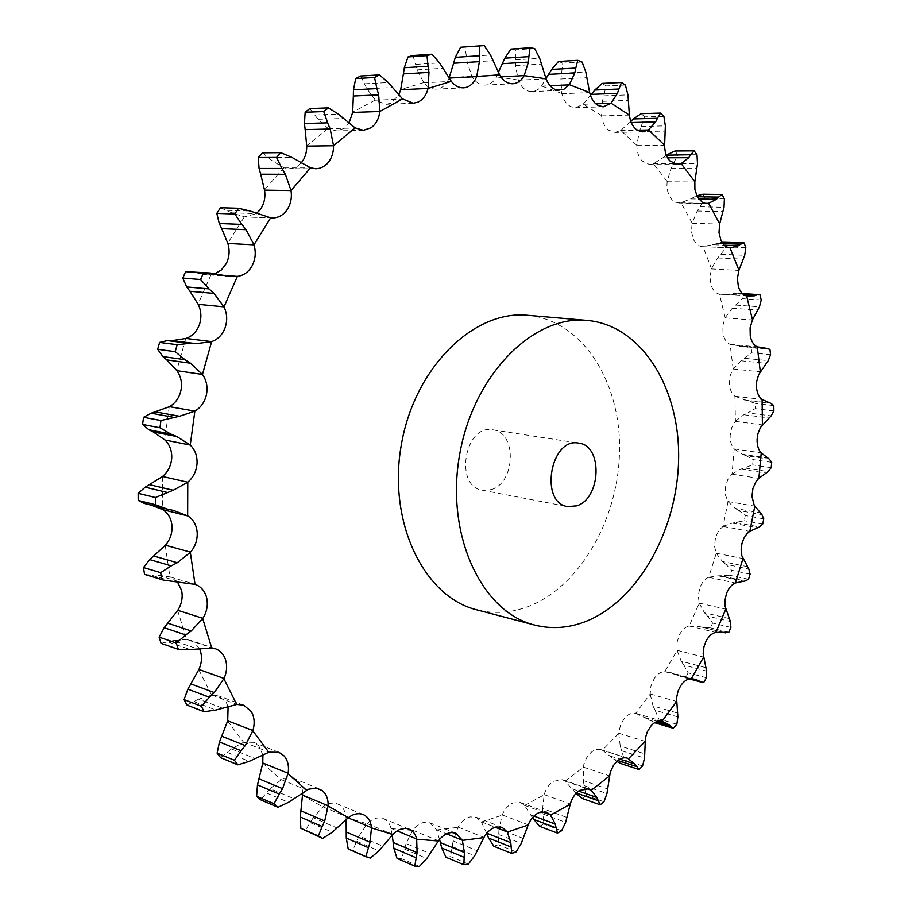<?xml version="1.0" encoding="UTF-8"?>
<svg xmlns="http://www.w3.org/2000/svg" width="912" height="912" viewBox="0 0 912 912"><rect width="100%" height="100%" fill="white"/><g stroke="black" fill="none" stroke-linecap="round" stroke-linejoin="round"><path stroke-width="0.68" stroke-dasharray="4.56 3.42" d="M627.433 758.146L601.19 749.675L602.376 750.166L618.724 733.373L620.479 725.051L624.538 718.132C628.094 714.142 631.799 712.534 635.653 713.298L650.153 694.123L650.974 685.892L654.235 678.517C657.335 674.002 660.847 671.699 664.757 671.631L677.092 650.427L677.012 642.447L679.451 634.752C682.051 629.804 685.3 626.886 689.198 625.997L699.208 603.197L698.273 595.593L699.88 587.716C701.944 582.437 704.873 578.96 708.681 577.285L716.262 553.31L714.495 546.197L715.567 537.179L718.895 530.305L723.113 526.281L728.015 501.623L725.473 495.125L725.393 487.293L727.708 479.746L732.028 473.989L734.206 448.909C731.378 445.729 730.022 441.305 730.147 435.605L731.663 427.751L735.403 421.207L734.924 396.218C731.709 393.722 729.862 389.675 729.372 384.066L730.056 376.04L732.496 369.85L741 360.776L751.796 352.921L751.169 347.746L769.945 349.478M770.56 354.7L751.796 352.921M761.235 299.945L742.357 298.669L732.279 308.188L725.188 317.661L722.828 325.493L722.999 333.564C724.117 338.99 726.431 342.57 729.965 344.326L751.169 347.746M527.695 315.301C581.503 320.135 620.092 380.236 619.59 448.442C619.453 516.671 581.24 585.572 529.12 606.172C511.632 613.001 494.133 614.198 476.645 609.786M729.965 344.326L757.165 346.822M739.199 346.184L764.541 348.532M743.326 346.241L762.329 347.985M601.19 749.675C597.748 748.661 594.259 749.675 590.737 752.696L586.507 757.952L583.748 764.678L583.258 780.569L607.643 788.948M576.031 793.394L565.109 781.174L562.499 779.714L553.31 781.288C549.035 784.217 545.992 788.663 544.179 794.626L542.617 808.545L566.922 817.471M532.471 817.676L524.446 805.296L520.558 802.56L512.875 802.982C508.28 805.114 504.724 809.092 502.204 814.94L498.989 828.997L523.192 838.402M486.677 833.34L481.331 821.815L476.132 817.255L470.147 816.89C465.337 818.11 461.312 821.518 458.075 827.093L453.15 840.932L477.25 850.736M439.561 839.439L436.495 829.76L430.099 822.886L426.029 822.157C421.105 822.396 416.67 825.086 412.737 830.228L406.102 843.509L430.088 853.575M392.263 835.255L390.963 828.335C389.777 823.547 387.304 820.333 383.53 818.668L381.558 818.075C376.633 817.243 371.879 819.101 367.297 823.65L359.009 835.951L382.846 846.154M346.127 819.877L345.922 816.913C345.238 810.643 342.581 806.379 337.953 804.122L337.668 803.996C332.96 802.218 328.081 803.176 323.042 806.846L313.192 817.733L336.893 827.902M302.716 792.927C302.351 787.216 300.287 782.918 296.537 780.022L290.506 777.685L284.111 778.438L281.363 779.635L270.146 788.663L293.71 798.604M262.93 755.045L258.769 745.856L253.696 742.334L243.778 742.151L231.443 748.912L254.881 758.419M228.091 706.686L226.108 702.149L218.618 695.867L211.801 695.047L198.691 699.151L222.026 708.008M199.386 648.535L194.119 642.196L186.846 639.426L173.383 640.589L196.673 648.603M177.521 581.993L170.179 576.92L156.818 574.982L180.109 581.97M229.801 276.45L204.288 274.501L214.97 273.657M220.419 207.742L231.739 212.815L244.348 216.885L256.295 213.636M262.428 152.817L272.403 160.934L284.111 167.865L289.115 168.731L293.311 168.127L297.232 166.349L300.937 163.202M309.795 108.574L318.083 119.29L328.309 128.672L336.368 130.918L343.995 128.444L348.874 123.462M360.593 76.004L366.943 88.795L375.448 100.206L385.89 104.31L390.416 103.307L398.738 95.087M412.931 55.518L417.206 69.848L423.841 82.798C427.329 87.13 431.376 89.239 436.004 89.125L437.692 88.931C442.81 87.769 446.584 84.178 449.023 78.181M484.204 45.6L465.04 46.979L467.218 62.29L471.903 76.3C475.129 81.852 479.267 84.793 484.318 85.101L485.173 85.09C489.858 84.725 493.609 82.046 496.413 77.087L498.328 72.39M534.671 48.507L515.417 49.818L515.519 65.607L518.278 80.199C520.684 86.207 524.263 89.9 529.028 91.268L534.307 91.246L538.479 89.159L541.432 86.127L545.969 78.535M582.061 62.016L562.772 63.156L560.903 78.968L561.815 93.731C563.399 100.001 566.375 104.287 570.741 106.613L575.654 107.707L583.087 104.287L590.474 95.429M625.381 85.044L606.092 85.91L602.399 101.335L601.567 115.892C602.376 122.254 604.724 127.007 608.6 130.165L615.03 132.411L620.582 130.53L629.668 122.573L631.264 122.539M663.879 116.36L644.624 116.873L639.278 131.579L636.85 145.612C636.907 151.916 638.617 157.001 641.968 160.877L649.583 164.582L653.311 163.761L662.842 157.81L667.584 157.787M696.996 154.709L677.81 154.835L671.004 168.538L667.162 181.534L666.934 185.467L667.721 191.486L669.283 195.772L671.87 199.603L675.496 202.27L680.831 202.829L690.589 198.896L698.638 199.033M724.39 198.873L705.295 198.554L697.213 211.025L692.117 223.018L691.456 231.637L693.428 239.366C695.662 243.926 698.683 246.354 702.502 246.639L712.648 244.701L724.231 245.18M745.834 247.654L726.841 246.867L717.676 257.936L711.497 268.744L709.958 277.031L711.018 285.011C712.739 290.141 715.498 293.185 719.283 294.154L744.534 295.18M735.049 396.31L755.136 403.355L755.193 408.622L747.806 412.919L771.13 415.861M735.403 421.207L743.85 414.732L747.806 412.919M719.283 294.154L746.632 295.955M734.206 448.909L761.121 452.819M734.32 448.989L742.277 454.233L767.345 457.938M732.028 473.989L740.897 469.144L752.639 464.869L753.13 459.58L746.096 455.681L769.329 459.124M702.878 246.65L729.611 247.768M727.913 501.52L754.703 506.149M728.015 501.623L735.197 508.429L760.141 512.818M723.113 526.281L732.279 523.135L744.249 520.741L745.275 515.531L738.788 510.526L761.896 514.619M680.831 202.829L704.474 203.285M716.171 553.185L742.835 558.543M716.262 553.31L722.532 561.564L747.373 566.648M708.829 577.228L718.12 575.825L730.147 575.369L731.709 570.308L725.838 564.289L748.843 569.02M653.311 163.761L673.603 163.727M699.139 603.049L725.69 609.136M699.208 603.197L704.474 612.784L729.201 618.553M689.347 625.963L710.528 627.878L712.603 623.056L707.427 616.09L730.341 621.471M620.582 130.53L637.249 130.199M677.035 650.267L703.494 657.062M677.092 650.427L681.207 661.2L705.842 667.664M664.905 671.631L669.818 672.372L680.762 676.579L685.596 677.377L688.161 672.874L683.772 665.053L706.595 671.072M583.087 104.287L595.867 103.843M650.119 693.941L676.487 701.431M650.153 694.123L653.015 705.922L677.57 713.047M635.801 713.332L655.648 722.942L658.669 718.85L655.135 710.277L677.89 716.923M541.432 86.127L550.096 85.728M618.712 733.18L644.989 741.342M618.724 733.373L620.228 746.039L644.693 753.802M602.376 750.166L616.774 761.429M496.413 77.087L500.836 76.847M583.235 767.06L609.421 775.85M544.179 794.626L570.285 803.996M502.204 814.94L528.208 824.813M458.075 827.093L483.964 837.376M412.737 830.228L438.501 840.796M367.297 823.65L392.935 834.366M323.042 806.846L348.532 817.54M204.288 274.501L189.696 271.457M281.363 779.635L306.717 790.088M243.778 742.151L269.006 752.183M211.801 695.047L236.926 704.417M151.643 505.248L173.314 510.378M186.846 639.426L211.926 647.942M170.179 576.92L195.259 584.41M728.87 294.143L741.16 293.687L742.357 298.669M742.277 454.233L746.096 455.681M712.648 244.701L721.916 242.25M726.841 246.867L725.074 242.159M735.197 508.429L738.788 510.526M690.589 198.896L696.745 195.795M705.295 198.554L702.958 194.233M722.532 561.564L725.838 564.289M662.842 157.81L666.353 155.165M677.81 154.835L674.937 151.004M704.474 612.784L707.427 616.09M629.668 122.573L630.796 121.342M644.624 116.873L641.216 113.647M681.207 661.2L683.772 665.053M606.092 85.91L602.216 83.402M653.015 705.922L655.135 710.277M562.772 63.156L558.475 61.48M620.228 746.039L624.446 760.027L621.004 763.618M515.417 49.818L510.788 49.088M583.258 780.569L585.926 795.412L582.095 798.399M465.04 46.979L461.073 47.219M542.617 808.545L543.62 823.992L539.482 826.295M498.989 828.997L498.226 844.74L493.837 846.245M453.15 840.932L450.574 856.642L446.014 857.269M406.102 843.509L401.668 858.751L397.051 858.42M359.009 835.951L352.739 850.303L348.19 848.947M313.192 817.733L305.189 830.718M270.146 788.663L260.581 799.767M231.443 748.912L220.579 757.644M198.691 699.151L186.892 705.067M149.944 504.553L144.392 503.435M173.383 640.589L161.082 643.336M156.818 574.982L145.601 574.697M491.215 489.596C515.611 483.052 517.127 432.151 492.845 429.814C464.767 423.772 453.891 486.461 482.368 490.223L491.215 489.596M773.855 410.924L755.193 408.622M773.809 405.601L755.136 403.355M733.054 293.47L742.961 294.109M760.049 294.918L741.16 293.687M771.199 467.696L752.639 464.869M771.7 462.361L753.13 459.58M716.832 243.287L722.76 243.515M762.706 524.092L744.249 520.741M763.754 518.837L745.275 515.531M694.693 196.718L697.213 196.764M748.524 579.257L730.147 575.369M750.097 574.15L731.709 570.308M728.825 632.29L710.528 627.878M730.911 627.422L712.603 623.056M703.836 682.301L685.596 677.377M706.412 677.753L688.161 672.874M673.82 728.369L655.648 722.942M676.852 724.242L658.669 718.85M621.859 750.827L644.533 758.077M642.572 765.898L624.446 760.027M584.341 785.722L606.936 793.543M603.983 801.751L585.926 795.412M543.119 813.994L565.634 822.328M561.621 830.752L543.62 823.992M498.853 834.617L521.276 843.406M516.146 851.876L498.226 844.74M452.352 846.621L474.673 855.775M468.403 864.074L450.574 856.642M404.62 849.106L426.827 858.523M419.417 866.4L401.668 858.751M356.831 841.309L378.925 850.85M370.375 858.044L352.739 850.303M310.354 822.692L332.31 832.189M266.692 793.018L288.511 802.309M227.464 752.491L249.158 761.36M194.302 701.773L215.905 710.038M145.304 503.641L166.942 509.033M168.731 642.128L190.277 649.583M152.076 575.312L173.633 581.799M744.808 358.313L768.257 360.616M741 360.776L766.297 363.295M733.157 368.801L730.09 344.36M733.043 368.961L760.175 371.8M565.109 781.174L583.224 767.266M524.56 805.433L544.145 794.842M481.433 821.986L502.136 815.157M436.574 829.954L457.984 827.298M391.009 828.552L412.623 830.433M345.944 817.163L367.16 823.832M302.704 795.401L322.871 807.017M262.759 763.241L281.181 779.771M227.624 721.061L243.572 742.254M198.793 669.704L211.584 695.104M177.635 610.538L186.629 639.437M165.232 545.433L169.951 576.886M162.336 476.657L162.484 509.546M169.233 406.798L164.741 439.869M185.729 338.523L176.746 370.5M211.139 274.432L198.052 304.118M244.348 216.885L227.726 243.208M283.883 167.785L264.457 189.89M328.103 128.558L306.671 145.84M375.277 100.046L352.67 112.187M423.692 82.604L400.699 89.49M471.789 76.084L449.126 77.828M518.198 79.971L496.493 76.87M561.758 93.48L541.534 85.945M601.544 115.642L583.213 104.128M636.85 145.361L620.719 130.405M667.162 181.534L653.448 163.658M692.117 223.018L680.979 202.772M711.497 268.744L703.015 246.616M725.188 317.661L719.42 294.154M734.924 396.218L761.976 399.422M725.097 317.855L752.377 319.987M743.645 399.855L768.85 402.876M732.279 308.188L757.735 310.046M735.289 421.344L762.272 424.889M743.85 414.732L769.01 417.935M711.428 268.949L738.857 270.408M717.676 257.936L743.269 259.156M731.891 474.103L758.738 478.367M740.897 469.144L765.932 473.032M692.06 223.246L719.625 224.056M697.213 211.025L722.942 211.63M722.977 526.372L749.698 531.354M732.279 523.135L757.188 527.717M667.128 181.762L694.819 181.99M671.004 168.538L696.848 168.56M708.681 577.285L735.289 582.996M718.12 575.825L742.915 581.104M636.85 145.612L664.62 145.293M639.278 131.579L665.213 131.089M689.198 625.997L715.703 632.426M698.603 626.362L723.227 632.312M601.567 115.892L629.405 115.106M602.399 101.335L628.379 100.388M664.757 671.631L691.171 678.756M673.957 673.865L692.265 678.802M561.815 93.731L589.654 92.579M560.903 78.968L586.883 77.668M635.653 713.298L661.975 721.118M644.476 717.413L657.541 721.312M518.278 80.199L546.071 78.808M515.519 65.607L541.454 64.079M602.239 750.097L626.339 757.872M610.493 756.094L619.886 759.149M471.903 76.3L499.582 74.807M467.218 62.29L493.039 60.682M564.984 781.071L585.857 788.321M572.462 788.937L578.561 791.069M423.841 82.798L451.337 81.373M417.206 69.848L442.844 68.309M524.446 805.296L541.91 811.737M530.932 814.94L533.953 816.069M375.448 100.206L402.716 99.066M366.943 88.795L392.342 87.541M481.331 821.815L495.182 827.207M328.309 128.672L355.281 128.011M318.083 119.29L343.186 118.503M436.495 829.76L446.572 833.83M284.111 167.865L310.753 167.876M272.403 160.934L297.187 160.831M390.963 828.335L397.13 830.889M244.587 216.908L270.887 217.82M231.739 212.815L256.181 213.59M345.922 816.913L348.19 817.87M211.39 274.409L221.855 275.207M197.836 273.395L221.947 275.23M747.646 400.619L771.005 403.412M735.87 305.098L759.468 306.774M720.982 254.243L744.705 255.326M744.956 468.016L768.155 471.595M700.165 206.785L724.014 207.286M736.372 522.69L759.457 526.931M673.523 163.784L697.498 163.75M722.179 576.088L745.161 580.978M641.307 126.415L665.35 125.879M702.582 627.331L722.817 632.221L702.616 627.342M603.858 95.828L627.946 94.882M677.787 675.541L689.974 678.836M561.712 73.245L585.812 71.968M648.079 719.796L655.682 722.076M515.622 59.816L539.676 58.311M613.799 759.172L617.869 760.494M466.579 56.578L490.519 54.994M575.404 792.665L576.384 793.018M415.792 64.387L439.561 62.894M364.754 83.801L388.295 82.559M315.153 114.958L338.42 114.16M268.812 157.457L291.772 157.32M227.601 210.364L250.23 211.06M193.298 272.118L215.608 273.794M761.885 347.882L744.979 346.321M729.999 247.79L702.502 246.639M706.458 203.558L678.836 203.034M677.308 164.548L649.583 164.582M723.262 632.324L698.535 626.35M642.835 131.887L615.03 132.411M695.708 679.36L669.818 672.372M603.482 106.784L575.654 107.707M663.024 721.403L636.724 713.583M559.877 90.379L532.084 91.576M512.863 83.756L485.173 85.09M588.65 788.789L562.499 779.714M463.535 87.826L436.004 89.125M546.619 812.17L520.558 802.56M413.193 103.238L385.89 104.31M502.079 827.298L476.132 817.255M363.375 130.291L336.368 130.918M455.932 833.26L430.099 822.886M315.791 168.766L289.115 168.731M409.237 829.225L383.53 818.668M272.243 217.922L245.932 217.01M363.238 814.564L337.668 803.996M319.314 788.914L293.892 778.54M278.981 752.309L253.696 742.334M243.789 705.227L218.618 695.867M215.255 648.671L190.152 640.156M742.334 293.55L737.945 293.265M689.438 678.927L680.762 676.579M654.611 722.692L654.018 722.509M166.622 508.964L146.057 503.834M482.368 490.223L567.697 506.593M492.845 429.814L578.71 443.118"/><path stroke-width="1.37" d="M762.329 347.985L767.585 348.407L769.945 349.478L770.56 354.7L768.257 360.616L758.647 374.638L756.721 381.273L756.47 387.11C756.937 392.798 758.784 396.891 761.976 399.422L771.005 403.412L773.809 405.601L773.855 410.924L771.13 415.861L760.494 427.397L757.952 433.588L757.097 439.356C756.96 445.124 758.305 449.616 761.121 452.819L769.329 459.124L771.7 462.361L771.199 467.696L768.155 471.595L758.875 478.253L756.162 481.319L752.947 488.33L751.955 496.367L754.224 505.373L761.896 514.619L763.754 518.837L762.706 524.092L759.457 526.931L749.835 531.274L746.882 533.771L743.953 538.114L741.958 543.449L741.148 549.206L741.832 555.739L748.843 569.02L750.097 574.15L748.524 579.257L745.161 580.978L735.289 582.996C731.492 584.706 728.551 588.24 726.476 593.598L724.926 600.427L725.029 606.058L730.341 621.471L730.911 627.422L728.825 632.29L715.703 632.426C711.816 633.338 708.556 636.314 705.945 641.33L703.95 646.813L703.175 653.767L706.595 671.072L706.412 677.753L703.836 682.301L701.909 682.301L695.708 679.36L691.171 678.756C687.26 678.859 683.749 681.196 680.637 685.778L678.072 690.988L676.544 697.976L677.89 716.923L676.852 724.242L673.204 728.243L668.998 724.721L661.975 721.118C658.133 720.355 654.417 722.008 650.849 726.066L647.235 731.971L645.445 737.774L644.533 758.077L642.572 765.898L639.118 769.534L634.934 764.039L627.433 758.146C623.99 757.142 620.502 758.18 616.957 761.258L613.343 765.59L610.276 772.236L606.936 793.543L603.983 801.751L600.153 804.783L596.824 797.464L591.136 790.157L588.65 788.789L579.451 790.43C575.164 793.417 572.109 797.943 570.285 803.996L565.634 822.328L561.621 830.752L557.471 833.089L555.203 824.015L550.506 814.918L546.619 812.17L538.924 812.638C534.318 814.815 530.75 818.873 528.208 824.813L521.276 843.406L516.146 851.876L511.746 853.415L510.788 842.677L507.289 831.904L502.079 827.298L496.094 826.956C491.272 828.221 487.225 831.698 483.964 837.376L474.673 855.775L468.403 864.074L463.843 864.724L464.402 852.492L462.338 840.203L455.932 833.26L451.862 832.531C446.914 832.804 442.457 835.552 438.501 840.796L426.827 858.523L419.417 866.4L414.789 866.081L417.092 852.595L416.67 838.994C415.496 834.138 413.022 830.889 409.237 829.225L407.265 828.632C402.317 827.811 397.541 829.726 392.935 834.366L378.925 850.85L370.375 858.044L365.815 856.687L370.067 842.243L371.492 827.64C370.819 821.267 368.152 816.947 363.512 814.678L363.238 814.564C358.507 812.774 353.605 813.766 348.532 817.54L332.31 832.189L322.711 838.424L300.846 828.29L300.276 817.004L322.198 826.477L324.718 820.971L328.138 805.741C328.32 798.923 326.268 793.805 321.97 790.408L315.917 788.059L308.552 789.222L288.511 802.309L277.989 807.291L260.581 799.767L256.603 796.279L257.469 784.867L279.254 794.078L282.56 788.652L288.101 773.251C289.207 766.16 287.861 760.369 284.077 755.877L278.981 752.309L269.006 752.183L249.158 761.36L237.895 764.826L220.579 757.644L217.124 753.13L219.45 741.98L241.121 750.736L245.214 745.571L252.886 730.535C254.972 723.398 254.437 717.071 251.313 711.577L243.789 705.227L236.926 704.417L215.905 710.038L204.117 711.736L186.892 705.067L184.099 699.629L187.861 689.141L209.441 697.235L214.274 692.561L224.021 678.437C227.065 671.506 227.43 664.859 225.104 658.498C223.098 653.585 219.815 650.313 215.255 648.671L211.926 647.942L190.277 649.583L178.273 649.333L161.082 643.336L159.11 637.123L164.183 627.707L185.729 634.957L191.212 630.967L202.863 618.347C206.83 611.895 208.13 605.146 206.739 598.112C205.029 591.193 201.21 586.633 195.259 584.41L163.544 580.123L145.601 574.697L144.518 574.321L143.48 567.549L149.682 559.592L171.239 565.85L177.247 562.727L190.528 552.159C195.339 546.448 197.551 539.858 197.174 532.391C196.468 524.981 193.367 519.498 187.861 515.941L173.314 510.378L166.622 508.964M766.81 348.395L757.165 346.822C753.643 345.044 751.34 341.419 750.245 335.924L750.097 327.739L752.468 319.804L746.632 295.955C742.858 294.986 740.111 291.897 738.401 286.699L737.363 278.616L738.925 270.203L729.999 247.79C726.191 247.505 723.17 245.043 720.947 240.415L718.998 232.583L719.682 223.839L708.601 203.296L705.785 203.524L702.479 202.475L697.441 197.174L694.91 189.468L694.841 181.75L681.184 163.613L677.308 164.548L669.704 160.786C666.364 156.864 664.677 151.688 664.62 145.293L648.523 129.857L642.835 131.887L636.405 129.607C632.529 126.403 630.192 121.57 629.405 115.106L611.051 103.159L603.482 106.784L598.568 105.667C594.202 103.307 591.227 98.941 589.654 92.579L569.362 84.656L563.559 89.536L556.822 90.049C552.045 88.658 548.465 84.919 546.071 78.808L524.161 75.616C521.333 80.666 517.571 83.38 512.863 83.756L512.008 83.756C506.947 83.437 502.797 80.461 499.582 74.807L476.668 76.585C474.229 82.753 470.41 86.435 465.223 87.62L463.535 87.826C458.896 87.928 454.826 85.785 451.337 81.373L428.059 88.418C426.337 95.236 422.894 99.83 417.742 102.212L413.193 103.238L402.534 98.895L379.802 111.492C378.925 118.765 376.006 124.192 371.047 127.771L363.375 130.291L355.076 127.874L333.53 145.738C333.598 153.25 331.352 159.372 326.781 164.08L323.19 166.793L319.177 168.378L315.791 168.766L310.525 167.797L291.008 190.562C292.102 198.075 290.632 204.698 286.63 210.433C282.766 215.471 277.966 217.979 272.243 217.922L270.647 217.786L253.969 244.838C256.101 252.065 255.52 258.962 252.248 265.552C248.714 271.936 243.743 275.549 237.348 276.382L224.01 306.854C227.145 313.523 227.521 320.454 225.127 327.659C222.448 334.738 217.945 339.378 211.63 341.612L202.453 374.444C206.522 380.281 207.856 386.984 206.454 394.543C204.744 402.032 200.879 407.561 194.872 411.107L190.243 445.045C195.122 449.833 197.38 456.034 197.026 463.672C196.354 471.299 193.264 477.478 187.769 482.209L187.644 515.861M534.523 625.028L476.645 609.786C424.091 596.995 387.554 522.485 401.28 445.045C414.413 367.513 473.898 309.658 527.695 315.301L587.317 320.42C533.383 314.697 473.18 374.775 459.557 455.145C445.341 535.412 481.81 612.26 534.523 625.028C552.056 629.451 569.612 628.072 587.191 620.89C639.529 599.207 678.106 527.911 678.631 457.562C679.508 387.212 641.284 325.288 587.317 320.42M300.276 817.004L302.716 792.927M257.469 784.867L262.759 763.241L262.93 755.045M219.45 741.98L227.704 720.788L228.091 706.686M187.861 689.141L198.919 669.442C201.94 662.648 202.282 656.116 199.967 649.846L199.386 648.535M164.183 627.707L177.783 610.299C181.727 603.972 182.993 597.349 181.602 590.429L177.521 581.993M149.682 559.592L165.414 545.228C170.179 539.63 172.368 533.155 171.98 525.814C171.274 518.529 168.173 513.137 162.701 509.626L151.643 505.248M168.013 509.318L155.45 504.712L155.405 497.519L138.145 493.324L145.213 487.179L162.541 476.486C167.99 471.857 171.046 465.793 171.707 458.303C172.037 450.813 169.78 444.703 164.935 439.994L153.262 431.923L176.791 436.506L190.049 444.919M153.262 431.923L148.93 429.769L170.704 434.009L159.965 427.751L160.945 420.512L143.549 417.286L151.175 413.216L169.461 406.672C175.423 403.195 179.254 397.78 180.941 390.427C182.309 382.994 180.975 376.417 176.917 370.671L166.771 359.887L190.517 363.227L202.282 374.273M166.771 359.887L162.917 356.592L184.908 359.647L175.218 351.679L177.179 344.679L159.6 342.422L167.432 340.586L172.197 340.621L185.98 338.443C192.238 336.266 196.696 331.706 199.352 324.763C201.712 317.684 201.324 310.878 198.2 304.323L189.935 291.259L213.955 293.402L223.862 306.649M214.97 273.657L221.354 269.963L226.165 263.785C229.402 257.321 229.961 250.538 227.84 243.436L221.707 228.627L246.058 229.687L253.867 244.598M256.295 213.636L260.216 209.657C264.184 204.026 265.631 197.516 264.537 190.141L260.684 174.192L285.376 174.317L290.939 190.312M300.937 163.202C304.893 158.608 306.82 152.92 306.717 146.102L305.167 129.618L330.19 129.002L333.496 145.475M348.874 123.462L352.67 112.438L353.343 96.011L378.662 94.859L379.791 111.23M398.738 95.087L400.664 89.741L403.389 73.895L428.971 72.413L428.093 88.168M449.023 78.181L453.617 63.247L479.393 61.64L476.737 76.346M742.961 294.109L760.049 294.918L761.235 299.945L759.468 306.774L752.468 319.804M756.675 295.009L754.349 295.83L746.768 295.955M744.534 295.18L754.349 295.83M722.76 243.515L740.59 244.222L744.078 242.911L745.834 247.654L744.705 255.326L738.925 270.203M740.59 244.222L738.275 245.75L730.512 247.768M729.611 247.768L730.375 247.802M724.231 245.18L738.275 245.75M697.213 196.764L718.576 197.095L722.065 194.507L724.39 198.873L724.014 207.286L719.682 223.839M718.576 197.095L716.353 199.329L708.601 203.296M704.474 203.285L708.464 203.353M698.638 199.033L716.353 199.329M666.353 155.165L690.772 154.732L694.123 150.845L696.996 154.709L697.498 163.75L694.841 181.75M690.772 154.732L688.72 157.685L681.184 163.613M673.603 163.727L681.047 163.715M667.584 157.787L688.72 157.685M630.796 121.342L633.35 118.925L657.415 118.298L660.482 113.099L663.879 116.36L665.35 125.879L664.631 145.042M657.415 118.298L655.614 121.946L648.523 129.857M637.249 130.199L648.398 129.983M631.264 122.539L655.614 121.946M590.474 95.429L594.795 90.037L618.895 89.011L621.505 82.513L625.381 85.044L627.946 94.882L629.371 114.855M618.895 89.011L617.447 93.32L611.051 103.159M595.867 103.843L610.937 103.318M591.455 94.369L617.447 93.32M545.969 78.535L551.703 69.403L575.791 68.069L577.763 60.329L582.061 62.016L585.812 71.968L589.597 92.329M575.791 68.069L574.788 72.994L569.362 84.656M550.096 85.728L569.259 84.839M548.807 74.362L574.788 72.994M498.328 72.39L504.86 58.163L528.88 56.635L530.032 47.766L534.671 48.507L539.676 58.311L545.992 78.569M528.88 56.635L528.424 62.096L524.24 75.411M500.836 76.847L524.161 75.616M502.523 63.658L528.424 62.096M461.073 47.219L484.204 45.6L490.519 54.994L499.468 74.579M479.78 45.874L479.393 61.64M449.069 78.067L476.668 76.585M403.389 73.895L404.324 67.716L428.047 66.257L426.987 55.632L431.946 54.207L439.561 62.894L451.189 81.179M428.047 66.257L428.971 72.413M400.664 89.741L428.059 88.418M353.343 96.011L353.457 89.764L376.941 88.612L374.524 77.486L379.415 74.909L388.295 82.559L402.534 98.895M376.941 88.612L378.662 94.859M352.67 112.438L379.802 111.492M305.167 129.618L304.426 123.519L327.625 122.846L323.737 111.572L328.388 107.855L338.42 114.16L355.076 127.874M327.625 122.846L330.19 129.002M439.561 839.439L441.727 848.035L446.014 857.269L463.843 864.724M306.717 146.102L333.53 145.738M260.684 174.192L259.076 168.458L281.956 168.481L276.53 157.434L280.759 152.646L291.772 157.32L310.525 167.797M281.956 168.481L285.376 174.317M392.263 835.255L393.881 848.274L397.051 858.42L414.789 866.081M264.537 190.141L291.008 190.562M221.707 228.627L219.256 223.497L241.817 224.398L234.863 213.989L238.488 208.255L250.23 211.06L270.647 217.786M241.817 224.398L246.058 229.687M346.127 819.877L346.264 838.094L348.19 848.947L365.815 856.687M227.84 243.436L253.969 244.838M189.935 291.259L186.721 286.949L208.973 288.876L200.56 279.505L203.433 273.019L210.091 272.984L229.801 276.45L237.109 276.404M322.198 826.477L318.356 835.985L322.711 838.424M208.973 288.876L213.955 293.402M198.2 304.323L224.01 306.854M177.179 344.679L189.468 343.379L196.012 343.63L211.39 341.692M279.254 794.078L273.999 803.768L277.989 807.291M184.908 359.647L190.517 363.227M176.917 370.671L202.453 374.444M160.945 420.512L179.55 416.248L194.632 411.232M241.121 750.736L234.43 760.266L237.895 764.826M170.704 434.009L176.791 436.506M164.935 439.994L190.243 445.045M155.405 497.519L173.234 490.246L187.553 482.38M209.441 697.235L201.335 706.241L204.117 711.736M162.701 509.626L187.861 515.941M185.729 634.957L176.301 643.051L178.273 649.333M171.239 565.85L160.672 572.656L161.72 579.519L163.544 580.123M721.916 242.25L744.078 242.911M696.745 195.795L702.958 194.233L722.065 194.507M666.786 154.892L674.937 151.004L694.123 150.845M633.35 118.925L641.216 113.647L660.482 113.099M594.795 90.037L602.216 83.402L621.505 82.513M551.703 69.403L558.475 61.48L577.763 60.329M616.774 761.429L621.004 763.618L639.118 769.534M504.86 58.163L510.788 49.088L530.032 47.766M576.031 793.394L582.095 798.399L600.153 804.783M453.617 63.247L455.305 57.342L460.628 47.253M532.471 817.676L539.482 826.295L557.471 833.089M404.324 67.716L407.995 56.932L412.931 55.518L431.946 54.207M486.677 833.34L488.593 838.082L493.837 846.245L511.746 853.415M353.457 89.764L355.726 78.557L360.593 76.004L379.415 74.909M304.426 123.519L305.167 112.244L309.795 108.574L328.388 107.855M259.076 168.458L258.221 157.548L262.428 152.817L280.759 152.646M219.256 223.497L216.817 213.397L220.419 207.742L238.488 208.255M186.721 286.949L182.776 278.069L185.626 271.673L210.091 272.984M162.917 356.592L157.662 349.319L159.6 342.422M148.93 429.769L142.58 424.433L143.549 417.286M165.574 508.725L144.392 503.435L138.191 500.426L138.145 493.324M455.305 57.342L479.21 55.769M479.347 45.908L460.195 47.287M426.987 55.632L407.995 56.932M374.524 77.486L355.726 78.557M323.737 111.572L305.167 112.244M276.53 157.434L258.221 157.548M234.863 213.989L216.817 213.397M318.356 835.985L300.846 828.29M200.56 279.505L182.776 278.069M203.433 273.019L185.626 271.673M273.999 803.768L256.603 796.279M175.218 351.679L157.662 349.319M234.43 760.266L217.124 753.13M159.965 427.751L142.58 424.433M201.335 706.241L184.099 699.629M155.45 504.712L138.191 500.426M176.301 643.051L159.11 637.123M161.72 579.519L144.518 574.321M160.672 572.656L143.48 567.549M576.601 505.852C601.168 498.784 603.094 445.409 578.71 443.118C550.506 436.962 539.083 502.888 567.697 506.593L576.601 505.852M760.289 371.629L757.291 346.856M762.386 424.741L762.101 399.513M758.875 478.253L761.235 452.911M749.835 531.274L754.794 506.263M735.437 582.939L742.915 558.68M715.852 632.392L725.77 609.284M691.319 678.767L703.54 657.233M662.123 721.153L676.522 701.624M628.619 758.636L645.001 741.547M591.261 790.259L609.41 776.066M550.62 815.054L570.251 804.213M507.38 832.075L528.139 825.029M462.407 840.397L483.873 837.592M416.716 839.211L438.387 841.001M371.515 827.879L392.787 834.548M328.126 806.003L348.361 817.699M288.044 773.524L306.535 790.225M252.795 730.797L268.801 752.286M223.896 678.699L236.71 704.486M202.703 618.587L211.709 647.953M190.334 552.376L195.031 584.375M692.265 678.802L698.569 680.512M657.541 721.312L668.998 724.721M626.339 757.872L628.482 758.567M619.886 759.149L634.934 764.039M585.857 788.321L591.136 790.157M578.561 791.069L596.824 797.464M541.91 811.737L550.506 814.918M533.953 816.069L555.203 824.015M495.182 827.207L507.289 831.904M486.78 833.215L510.788 842.677M446.572 833.83L462.338 840.203M440.336 842.608L464.402 852.492M397.13 830.889L416.67 838.994M393.152 842.471L417.092 852.595M348.19 817.87L371.492 827.64M346.264 832.029L370.067 842.243M221.855 275.207L237.348 276.382M302.716 795.15L328.138 805.741M301.051 810.848L324.718 820.971M185.98 338.443L211.63 341.612M172.197 340.621L196.012 343.63M262.804 762.979L288.101 773.251M259.031 778.814L282.56 788.652M169.461 406.672L194.872 411.107M155.963 411.996L179.55 416.248M227.704 720.788L252.886 730.535M221.81 736.235L245.214 745.571M162.541 476.486L187.769 482.209M149.83 484.751L173.234 490.246M198.919 669.442L224.021 678.437M190.95 683.92L214.274 692.561M165.414 545.228L190.528 552.159M153.934 556.058L177.247 562.727M177.783 610.299L202.863 618.347M167.922 623.227L191.212 630.967M725.485 632.871L722.817 632.221L725.462 632.86M689.974 678.836L700.587 681.709M655.682 722.076L670.81 726.59M617.869 760.494L636.462 766.547M576.384 793.018L597.987 800.611M533.44 819.307L555.932 827.754M488.593 838.082L510.994 846.963M441.727 848.035L464.026 857.257M393.881 848.274L416.054 857.736M346.264 838.094L368.311 847.636M167.432 340.586L189.468 343.379M151.175 413.216L172.984 417.183M145.213 487.179L166.862 492.32M767.585 348.407L761.885 347.882M758.852 294.622L742.334 293.55M701.909 682.301L689.438 678.927M673.204 728.243L654.611 722.692"/></g></svg>

